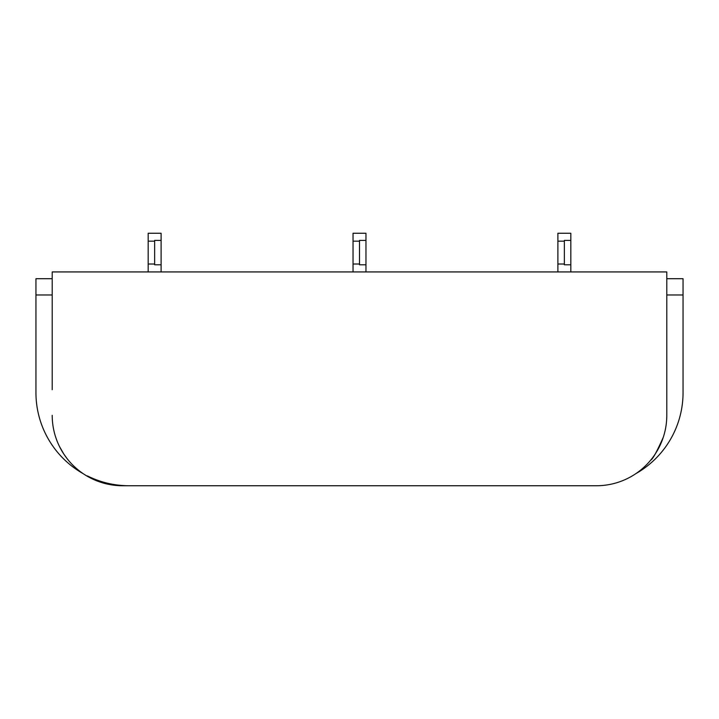 <?xml version="1.0" encoding="UTF-8"?>
<svg xmlns="http://www.w3.org/2000/svg" width="719" height="719" viewBox="0 0 719 719"><rect width="100%" height="100%" fill="white"/><g stroke="black" fill="none" stroke-linecap="round" stroke-linejoin="round"><path stroke-width="1.08" d="M564.361 264.017L557.89 264.017L557.89 271.926L557.89 264.781M570.823 271.926L570.823 264.781L564.361 264.781L564.361 240.398L570.823 240.398L570.823 233.253L557.89 233.253L557.89 241.162L564.361 241.162M570.823 264.781L570.823 240.398M557.89 264.017L557.89 241.162M365.962 271.926L365.962 264.781L359.5 264.781L359.5 240.398L365.962 240.398L365.962 233.253L353.038 233.253L353.038 241.162L359.5 241.162M353.038 264.781L353.038 271.926L353.038 264.017L359.5 264.017M365.962 264.781L365.962 240.398M353.038 264.017L353.038 241.162M161.11 271.926L161.11 264.781L154.639 264.781L154.639 240.398L161.11 240.398L161.11 233.253L148.177 233.253L148.177 241.162L154.639 241.162M148.177 264.781L148.177 271.926L148.177 264.017L154.639 264.017M161.11 264.781L161.11 240.398M148.177 264.017L148.177 241.162M589.966 485.747L596.366 485.747A70.417 70.417 0 0 0 666.792 415.321L666.792 271.926L52.208 271.926L52.208 389.716M52.208 415.321A70.417 70.417 0 0 0 122.634 485.747L129.034 485.747C114.402 485.693 100.534 482.422 87.421 475.924M666.792 415.321L666.792 389.716M55.731 437.314L56.99 440.819M59.47 446.463L63.739 453.941M63.775 453.995L66.939 458.416M663.269 437.314C656.824 451.775 652.627 459.387 650.686 460.133L651.01 459.747M122.634 485.747L596.366 485.747M52.208 278.711L35.95 278.711L35.95 392.664A93.084 93.084 0 0 0 83.278 473.722M666.792 294.97L683.05 294.97L683.05 278.711L666.792 278.711M35.95 294.97L52.208 294.97M683.05 294.97L683.05 392.664A93.084 93.084 0 0 1 635.722 473.722"/></g></svg>
